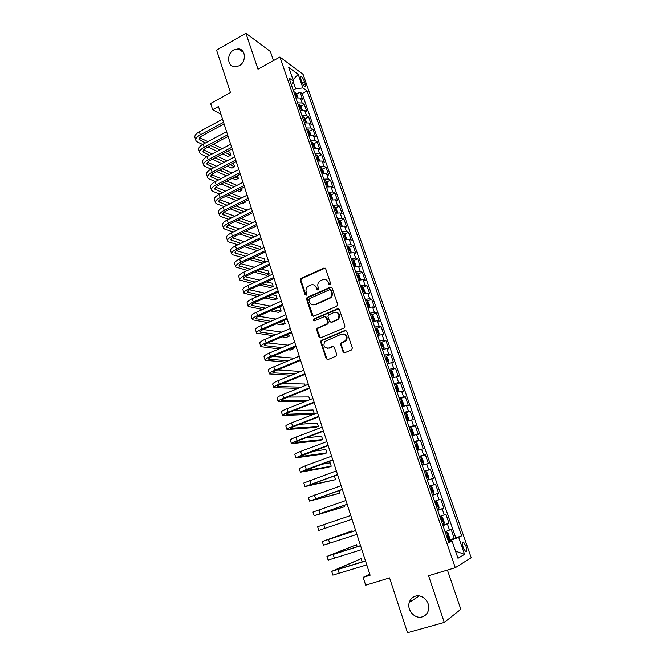 <?xml version="1.0" encoding="UTF-8"?>
<svg xmlns="http://www.w3.org/2000/svg" width="666" height="666" viewBox="0 0 666 666"><rect width="100%" height="100%" fill="white"/><g stroke="black" fill="none" stroke-linecap="round" stroke-linejoin="round"><path stroke-width="1" d="M330.011 284.757L330.594 283.391L325.682 268.823L323.942 268.04L300.841 278.48L300.299 280.236L305.061 294.688L306.493 295.105L306.835 293.906L306.21 292.024C305.627 289.843 306.169 287.995 307.817 286.48L310.714 285.023C313.261 284.182 315.101 285.04 316.233 287.587L316.866 289.469L318.073 290.026L318.648 288.678L318.023 286.788C317.432 284.623 317.965 282.775 319.597 281.243L322.569 279.737C325.141 278.896 327.006 279.745 328.155 282.301L328.788 284.191L330.011 284.757M415.326 596.203C412.329 597.177 410.314 599.25 409.29 602.414C406.651 610.056 414.851 619.322 422.194 616.874C425.366 615.867 427.439 613.661 428.413 610.264C430.727 602.555 422.444 593.731 415.326 596.203M233.833 49.917C226.298 53.755 227.198 67.016 235.015 66.858L239.111 65.809C246.52 62.104 245.92 49.093 238.361 48.851L233.833 49.917M465.95 546.137L463.511 542.066C462.204 541.866 462.121 543.731 463.27 547.668L465.709 551.748C467.024 551.939 467.107 550.066 465.95 546.137M343.065 351.806L344.846 352.68L351.506 349.958L352.356 347.993L346.736 331.31L344.946 330.453L321.07 340.592L320.729 342.191L326.182 358.724L327.938 359.598L336.43 355.935L336.713 354.404L334.34 347.286L332.575 346.42L328.646 348.052C324.209 348.11 322.935 345.92 324.833 341.5L341.575 334.107C345.987 333.957 347.327 336.105 345.579 340.551L340.967 343.123L340.676 344.672L343.065 351.806L344.513 352.772M273.468 60.614L270.354 51.49L245.896 33.3L216.558 50.125L230.469 92.566L210.631 103.488L212.637 109.715L218.448 106.543L370.113 575.233L363.161 577.38L365.676 585.198L389.56 577.913L407.517 632.7L444.289 622.427L460.822 609.29L447.427 570.071M245.896 33.3L257.983 69.197L279.928 57.035L455.303 567.707L428.571 575.749L444.289 622.427M336.805 306.26L337.637 304.312L332.134 287.97L330.378 287.163L307.376 297.302L306.56 299.225L311.904 315.426L313.628 316.25L336.805 306.26M339.394 309.532L344.955 326.04L344.122 327.997L320.746 337.812L319.006 336.963L316.691 329.945L317.066 328.313L327.364 323.701L327.722 322.078L326.173 317.424L324.425 316.591L314.685 320.762C313.495 320.771 313.187 320.188 313.753 319.022L337.629 308.699L339.394 309.532M448.052 540.376L454.27 538.428L451.115 529.303L449.517 530.078L447.41 523.976L442.973 525.607M442.84 525.224L449.026 523.243L445.895 514.177L444.264 514.86L442.174 508.807L437.728 510.372M437.662 510.173L443.814 508.158L440.709 499.159L439.052 499.758L436.979 493.747L432.525 495.238M432.525 495.229L438.636 493.181L435.556 484.249L429.453 486.305M429.42 486.205L433.874 484.756L431.818 478.779L433.499 478.305L430.436 469.43L424.375 471.528M424.275 471.237L428.738 469.855L426.69 463.927L428.396 463.536L425.349 454.72L419.322 456.843M419.164 456.377L423.626 455.061L421.595 449.167L423.326 448.859L420.304 440.101L414.31 442.257M414.085 441.616L418.556 440.359L416.541 434.515L418.29 434.29L415.284 425.591L409.324 427.772M409.041 426.948L413.519 425.765L411.513 419.955L413.295 419.813L410.306 411.172L405.161 413.095M404.037 412.387L408.516 411.272L406.526 405.494L408.325 405.436L405.361 396.853L399.375 398.842M399.059 397.927L403.554 396.869L401.573 391.133L403.388 391.15L400.449 382.634L395.829 384.415M394.122 383.566L398.618 382.567L396.653 376.873L398.493 376.964L395.562 368.506L391.025 370.288M389.219 369.297L393.714 368.356L391.758 362.704L393.623 362.878L390.717 354.47L386.255 356.26M384.34 355.12L388.844 354.245L386.904 348.634L388.786 348.884L385.897 340.526L381.501 342.316M379.503 341.042L384.007 340.234L382.084 334.648L383.982 334.973L381.119 326.673L376.79 328.471M374.692 327.064L379.204 326.307L377.289 320.762L379.212 321.162L376.365 312.92L372.103 314.71M369.913 313.17L374.434 312.479L372.527 306.968L374.467 307.442L371.636 299.25L367.441 301.049M365.168 299.375L369.688 298.734L367.798 293.265L369.763 293.806L366.949 285.672L362.804 287.471M360.456 285.664L364.976 285.081L363.103 279.653L365.085 280.269L362.287 272.186L358.208 273.984M355.769 272.044L360.298 271.528L358.433 266.125L360.431 266.808L357.659 258.783L353.629 260.581M351.115 258.516L355.652 258.05L353.804 252.689L355.819 253.446L353.055 245.463L349.084 247.269M346.495 245.08L351.032 244.672L349.192 239.335L351.223 240.16L348.485 232.234L344.563 234.049M341.908 231.726L346.445 231.368L344.622 226.074L346.67 226.964L343.947 219.089L340.068 220.904M337.346 218.465L341.883 218.157L340.068 212.895L342.141 213.861L339.435 206.035L335.606 207.85M332.809 205.286L337.354 205.036L335.556 199.808L337.637 200.832L334.948 193.057L331.168 194.872M328.305 192.191L332.858 191.991L331.069 186.796L333.166 187.887L330.494 180.161L326.756 181.984M323.834 179.179L328.388 179.037L326.606 173.876L328.721 175.025L326.074 167.349L322.377 169.172M319.389 166.259L323.942 166.159L322.178 161.03L324.309 162.246L321.67 154.62L318.023 156.452M314.968 153.413L319.53 153.363L317.774 148.268L319.921 149.55L317.299 141.966L313.694 143.806M310.581 140.651L315.143 140.651L313.395 135.589L315.559 136.93L312.962 129.404L309.39 131.235M306.218 127.972L310.781 128.022L309.049 122.994L311.23 124.392L308.641 116.908L305.111 118.748M301.889 115.368L306.452 115.468L304.728 110.473L306.926 111.938L304.354 104.495L302.148 102.997L297.585 102.847M300.857 106.335L304.354 104.495M300.732 78.846L301.665 81.543C302.714 84.232 303.863 86.006 305.103 86.855C305.927 87.104 306.019 86.239 305.386 84.249L304.454 81.568C303.405 78.888 302.256 77.114 301.007 76.257C300.191 76.007 300.1 76.865 300.732 78.846M279.928 57.035L303.088 74.342L471.212 557.717L455.303 567.707M454.27 538.428L461.663 535.814L307.118 90.909L302.913 87.904L295.654 88.753L293.19 90.068M461.663 535.814L458.691 537.37L464.568 554.337L457.992 558.274L451.998 540.884L448.801 542.557L289.027 77.972L293.506 81.177L288.728 67.333L298.218 74.342L302.913 87.904M455.71 537.678L302.114 93.573L300.091 92.158L302.647 99.55L300.433 98.027L295.87 97.86M306.452 115.468L308.641 116.908M310.781 128.022L312.962 129.404M315.143 140.651L317.299 141.966M319.53 153.363L321.67 154.62M323.942 166.159L326.074 167.349M328.388 179.037L330.494 180.161M332.858 191.991L334.948 193.057M337.354 205.036L339.435 206.035M341.883 218.157L343.947 219.089M346.445 231.368L348.485 232.234M351.032 244.672L353.055 245.463M355.652 258.05L357.659 258.783M360.298 271.528L362.287 272.186M364.976 285.081L366.949 285.672M369.688 298.734L371.636 299.25M374.434 312.479L376.365 312.92M379.204 326.307L381.119 326.673M384.007 340.234L385.897 340.526M388.844 354.245L390.717 354.47M393.714 368.356L395.562 368.506M398.618 382.567L400.449 382.634M403.554 396.869L405.361 396.853M408.516 411.272L410.306 411.172M413.519 425.765L415.284 425.591M418.556 440.359L420.304 440.101M423.626 455.061L425.349 454.72M428.738 469.855L430.436 469.43M433.874 484.756L435.556 484.249M438.636 493.181L436.979 493.747M443.814 508.158L442.174 508.807M449.026 523.243L447.41 523.976M451.515 540.992L451.207 540.084L448.268 541M295.654 88.753L293.223 81.702M369.747 574.109L363.161 577.38M212.637 109.715L220.954 114.286M296.636 94.006L300.091 92.158M302.114 93.573L307.118 90.909M291.45 85.032L293.506 81.177M304.728 110.473L300.166 110.356M309.049 122.994L304.487 122.919M313.395 135.589L308.833 135.573M317.774 148.268L313.211 148.302M322.178 161.03L317.615 161.105M326.606 173.876L322.153 173.976M331.069 186.796L326.515 186.98M335.556 199.808L331.002 200.041M340.068 212.895L335.522 213.187M344.622 226.074L340.076 226.415M349.192 239.335L344.655 239.727M353.804 252.689L349.267 253.13M358.433 266.125L353.904 266.625M363.103 279.653L358.574 280.203M367.798 293.265L363.278 293.881M372.527 306.968L368.015 307.642M377.289 320.762L372.777 321.495M382.084 334.648L377.572 335.439M386.904 348.634L382.401 349.483M391.758 362.704L387.262 363.611M396.653 376.873L392.157 377.847M401.573 391.133L397.086 392.166M406.526 405.494L402.039 406.593M411.513 419.955L407.034 421.112M416.541 434.515L412.063 435.739M421.595 449.167L417.124 450.457M426.69 463.927L422.227 465.284M431.818 478.779L427.356 480.211M434.607 501.273L439.052 499.758M439.826 516.45L444.264 514.86M451.998 540.884L448.493 541.649M445.079 531.734L449.517 530.078M451.207 540.084L458.691 537.37M293.007 79.72L298.218 74.342M464.568 554.337L455.527 551.115M329.737 284.832L328.763 282.476L325.641 279.62M313.678 284.882L316.866 287.745L317.832 290.101M325.141 268.115L301.49 278.654L300.949 280.411L306.052 295.313M331.526 287.213L307.675 297.66L307.201 299.367L313.228 316.35M330.835 290.284L329.612 289.718L309.399 298.601L308.833 299.95L309.482 301.939C310.606 304.487 312.446 305.361 315.01 304.553L330.161 297.652C331.635 296.129 332.084 294.339 331.51 292.291L330.835 290.284L331.452 290.443L330.486 289.802M312.878 304.87L315.01 304.553M331.452 290.443L332.118 292.441C332.692 294.489 332.242 296.278 330.769 297.802L315.642 304.687M325.466 316.608L326.79 317.54L328.338 322.194L327.98 323.809L317.699 328.413L317.324 330.036L320.404 337.903M338.711 308.724L314.677 318.947L314.51 320.821M336.721 319.846L338.012 318.939C339.993 314.46 338.728 312.279 334.215 312.387L328.363 315.01L327.98 316.65L329.537 321.312L331.293 322.153L338.611 319.056C340.542 315.784 339.868 313.52 336.588 312.246M330.877 322.252L331.293 322.153M337.321 319.963L331.909 322.261M343.756 333.932C347.111 335.031 347.918 337.262 346.178 340.634L341.566 343.198L341.275 344.747L343.656 351.873M327.264 348.31L328.646 348.052M333.524 346.403L329.262 348.118M345.962 330.453L321.695 340.676L321.353 342.266L326.806 358.774L327.664 359.682M297.943 97.536L296.795 94.206L295.138 92.116L293.781 91.8M295.105 95.638L295.929 95.729L295.338 94.231L294.588 94.147M195.787 140.193L194.971 137.621C194.339 135.747 195.787 133.791 199.334 131.751L222.552 119.214M202.614 144.48L197.411 142.016L195.937 140.684C195.304 138.819 196.761 136.871 200.316 134.832L223.551 122.319M224.084 123.951L202.156 135.739C199.783 137.096 198.809 138.395 199.234 139.635L205.369 142.99M210.789 145.579L219.838 149.908M225.283 152.506L230.844 155.161L229.912 152.281L227.73 151.224M199.675 137.687L207.884 141.65M213.286 144.256L222.302 148.61M230.844 155.161L228.172 156.552L222.594 153.913M217.124 151.332L208.042 147.044M302.239 110.015L301.057 106.585L299.409 104.52L298.052 104.221M299.384 108.092L300.2 108.167L299.617 106.66L298.868 106.593M306.56 122.569L305.344 119.039L303.704 117L302.356 116.725M303.688 120.613L304.495 120.679L303.921 119.172L303.172 119.106M310.914 135.206L309.665 131.577L308.025 129.562L306.676 129.304M308.025 133.225L308.824 133.283L308.25 131.76L307.509 131.701M315.293 147.927L314.011 144.189L312.379 142.208L311.039 141.966M312.387 145.912L313.178 145.954L312.612 144.422L311.863 144.38M199.658 152.489L198.843 149.883C198.218 148.06 199.692 146.137 203.255 144.114L226.582 131.677M206.818 156.768L201.274 154.254L199.808 152.964C199.192 151.157 200.666 149.242 204.237 147.219L227.597 134.807M228.105 136.388L206.077 148.085C203.688 149.425 202.705 150.707 203.113 151.915L209.599 155.295M215.126 157.825L224.534 162.138M230.078 164.677L234.582 166.741L233.641 163.836L232.617 163.37M203.63 149.942L212.221 153.921M217.724 156.468L227.089 160.806M234.582 166.741L231.901 168.123L227.381 166.075M221.811 163.553L212.362 159.274M203.563 164.86L202.73 162.221C202.123 160.456 203.613 158.566 207.193 156.56L230.636 144.222M211.089 169.131L205.153 166.558L203.704 165.318C203.105 163.561 204.595 161.688 208.183 159.69L231.66 147.369M232.159 148.901L210.015 160.506C207.617 161.838 206.618 163.095 207.018 164.269L213.878 167.674M219.522 170.146L229.304 174.434M234.965 176.906L238.336 178.388L237.454 175.641M207.609 162.271L216.608 166.259M222.219 168.748L231.968 173.06M238.336 178.388L235.647 179.753L232.259 178.297M226.573 175.832L216.75 171.578M207.484 177.306L206.643 174.642C206.052 172.927 207.559 171.07 211.164 169.089L234.723 156.843M215.401 181.56L209.066 178.946L207.626 177.755C207.034 176.057 208.55 174.209 212.154 172.228L235.747 160.006M236.23 161.497L213.977 173.01C211.572 174.326 210.564 175.558 210.947 176.698L218.215 180.12M223.967 182.526L234.166 186.78M239.951 189.194L242.116 190.101L241.567 188.386M211.621 174.675L221.054 178.663M226.79 181.085L236.938 185.373M242.116 190.101L239.41 191.458L237.238 190.559M231.427 188.17L221.187 183.949M211.43 189.835L210.581 187.129C210.006 185.473 211.53 183.658 215.151 181.685L238.836 169.539M219.78 194.064L212.995 191.408L211.563 190.268C210.997 188.62 212.529 186.813 216.159 184.848L239.868 172.727M240.334 174.176L217.965 185.589C215.551 186.896 214.527 188.103 214.902 189.202L222.594 192.632M228.488 194.971L239.127 199.184M245.046 201.532L245.92 201.881L245.704 201.207M215.667 187.163L225.566 191.134M231.427 193.49L242.016 197.744M245.92 201.881L243.198 203.23L242.324 202.889M236.372 200.558L225.691 196.378M319.68 160.722L318.381 156.885L316.758 154.928L315.418 154.712M316.783 158.674L317.557 158.716L316.999 157.176L316.25 157.143M215.401 202.439L214.544 199.7C213.986 198.093 215.526 196.32 219.172 194.372L242.973 182.326M224.209 206.635L216.95 203.946L215.534 202.855C214.985 201.265 216.533 199.5 220.18 197.552L244.006 185.531M244.455 186.93L221.986 198.243C219.547 199.542 218.515 200.724 218.881 201.781L227.039 205.22M233.075 207.484L244.189 211.646M219.755 199.717L230.145 203.671M236.147 205.952L247.203 210.165M241.433 213.003L230.27 208.874M323.984 173.618L322.785 169.663L321.162 167.732L319.83 167.532M321.203 171.528L321.969 171.553L321.412 170.005L320.671 169.98M219.397 215.118L218.523 212.346C217.99 210.797 219.555 209.066 223.21 207.134L247.136 195.188M228.704 219.272L220.929 216.558L219.53 215.518C218.997 213.986 220.563 212.263 224.226 210.331L248.177 198.418M248.609 199.758L226.024 210.989C223.576 212.271 222.527 213.42 222.885 214.444L231.552 217.874M237.737 220.055L249.367 224.159M223.868 212.354L234.798 216.275M240.95 218.481L252.522 222.627M246.603 225.499L234.923 221.437M328.33 186.605L327.214 182.517L325.599 180.611L324.267 180.444M325.649 184.457L326.407 184.474L325.857 182.917L325.116 182.909M223.426 227.88L222.536 225.075C222.019 223.585 223.601 221.886 227.281 219.971L251.323 208.133M233.275 231.976L224.933 229.254L223.543 228.263C223.027 226.79 224.617 225.1 228.305 223.193L252.372 211.38M252.789 212.679L230.086 223.801C227.63 225.075 226.565 226.199 226.906 227.189L236.13 230.586M242.482 232.692L254.67 236.721M256.835 235.689L256.493 234.64L245.854 231.06M228.03 225.066L239.535 228.938M251.906 238.045L239.66 234.057M332.717 199.667L331.668 195.463L330.061 193.581L328.738 193.431M330.128 197.477L330.869 197.477L330.328 195.912L329.587 195.912M227.472 240.726L226.573 237.879C226.074 236.447 227.672 234.79 231.377 232.9L255.536 221.162M237.912 244.747L228.962 242.033L227.589 241.092C227.089 239.677 228.696 238.028 232.401 236.139L256.593 224.434M257.001 225.674L234.182 236.705C231.701 237.962 230.636 239.061 230.96 240.01L240.776 243.373M247.319 245.388L260.123 249.325M261.089 248.868L260.381 246.678L250.866 243.698M232.226 237.854L244.355 241.658M257.351 250.632L244.489 246.736M337.146 212.82L337.512 212.404L336.155 208.483L334.557 206.635L333.233 206.51M336.005 213.053L335.489 213.078M334.632 210.581L335.364 210.573L334.832 208.999L334.091 208.999M334.832 208.999L334.19 209.299L334.832 208.999M341.608 226.057L342.033 225.541L340.676 221.595L339.077 219.772L337.754 219.663M340.676 226.257L340.026 226.282M339.169 223.759L339.901 223.743L339.369 222.161L338.619 222.178M338.719 222.469L339.369 222.161L338.719 222.461M346.112 239.377L346.586 238.761L345.213 234.782L343.631 232.992L342.307 232.909M345.379 239.535L344.597 239.569M343.731 237.038L344.464 237.004L343.939 235.414L343.181 235.439M350.649 252.789L351.165 252.064L349.792 248.06L348.21 246.295L346.894 246.245M350.116 252.914L349.2 252.938M348.326 250.391L349.059 250.358L348.534 248.751L347.769 248.784M355.228 266.292L355.777 265.459L354.395 261.43L352.822 259.69L351.515 259.657M354.87 266.367L353.829 266.4M352.947 263.836L353.679 263.786L353.163 262.179L352.389 262.221M359.84 279.878L360.423 278.937L359.032 274.883L357.459 273.177L356.152 273.168M359.657 279.92L358.491 279.953M357.6 277.372L358.333 277.314L357.825 275.691L357.043 275.741M363.178 293.598L364.46 293.564L365.101 292.499L363.694 288.42L362.137 286.746L360.83 286.763M362.287 291L363.02 290.925L362.512 289.294L361.721 289.36M368.939 307.384L369.805 306.16L368.39 302.056L366.833 300.408L365.534 300.449M369.197 307.276L367.907 307.326M367.008 304.712L367.732 304.628L367.232 302.98L366.433 303.063M373.293 321.345L374.542 319.905L373.118 315.776L371.57 314.161L370.279 314.227M371.611 314.202L373.967 321.037L372.66 321.145M371.753 318.514L372.477 318.423L371.986 316.766L371.178 316.85M377.572 335.431L378.729 334.956L379.304 333.749L377.872 329.587L376.332 328.005L375.05 328.097M378.729 334.956L377.439 335.065M376.531 332.409L377.256 332.309L376.773 330.644L375.957 330.736M382.376 349.409L383.541 348.942L384.107 347.677L382.659 343.49L381.135 341.941L379.845 342.058M383.541 348.942L382.259 349.067M381.343 346.403L382.068 346.287L381.585 344.605L380.761 344.722M387.212 363.478L388.386 363.012L388.936 361.705L387.479 357.484L385.964 355.969L384.682 356.11M388.386 363.012L387.113 363.17M386.188 360.489L386.913 360.364L386.43 358.666L385.606 358.791M231.543 253.646L230.636 250.766C230.153 249.4 231.776 247.777 235.498 245.904L259.782 234.274M242.64 257.575L233.017 254.887L231.66 254.004C231.177 252.647 232.8 251.032 236.53 249.167L260.847 237.571M261.23 238.761L238.295 249.683C235.806 250.932 234.723 252.006 235.04 252.914L245.513 256.219M252.264 258.142L265.268 261.838L264.294 258.799L255.994 256.385M236.472 250.724L249.284 254.445M265.268 261.838L262.487 263.128L249.417 259.474M235.639 266.65L234.723 263.736C234.257 262.429 235.897 260.847 239.643 258.991L264.052 247.469M247.452 270.471L235.747 266.991C235.289 265.692 236.938 264.127 240.684 262.279L265.126 250.782M265.493 251.923L242.441 262.754C239.943 263.977 238.844 265.026 239.144 265.9L250.341 269.131M257.317 270.945L269.214 274.042L268.223 270.979L261.247 269.122M240.759 263.669L254.32 267.282M269.214 274.042L266.417 275.324L254.462 272.269M239.768 279.737L238.836 276.79C238.395 275.541 240.051 273.992 243.814 272.161L268.348 260.756M252.372 283.425L239.868 280.061C239.427 278.829 241.092 277.297 244.863 275.474L269.43 264.094M269.78 265.176L246.611 275.899C244.097 277.114 242.982 278.138 243.273 278.962L255.269 282.101M262.504 283.799L273.177 286.313L272.178 283.241L266.658 281.909M245.105 276.69L259.482 280.17M273.177 286.313L270.363 287.587L259.64 285.106M243.923 292.907L242.973 289.926C242.549 288.736 244.231 287.229 248.01 285.423L272.677 274.126M257.409 296.428L244.014 293.223C243.598 292.049 245.279 290.559 249.067 288.753L273.759 277.481M274.101 278.513L250.807 289.127C248.276 290.334 247.153 291.325 247.436 292.116L260.314 295.121M267.832 296.703L277.156 298.668L276.157 295.571L272.244 294.722M249.5 289.793L264.785 293.107M277.156 298.668L274.334 299.925L264.96 297.993M248.093 306.169L247.144 303.138C246.736 302.014 248.435 300.557 252.239 298.768L277.031 287.579M262.587 309.49L248.193 306.46C247.785 305.344 249.492 303.896 253.296 302.114L278.122 290.959M278.438 291.941L255.028 302.447C252.489 303.638 251.348 304.603 251.615 305.344L265.501 308.192M273.335 309.64L281.169 311.089L280.161 307.975L278.022 307.567M253.962 302.963L270.254 306.085M281.169 311.089L278.33 312.337L270.454 310.914M252.297 319.505L251.34 316.442C250.949 315.376 252.664 313.961 256.493 312.196L281.418 301.124M267.915 322.594L252.389 319.78C252.006 318.731 253.729 317.332 257.559 315.567L282.517 304.529M282.817 305.453L259.282 315.851C256.726 317.024 255.569 317.965 255.827 318.664L270.837 321.312M279.029 322.61L285.206 323.593L284.041 320.438M258.5 316.217L275.915 319.089M285.206 323.593L282.351 324.825L276.149 323.867M256.535 332.933L255.553 329.828C255.186 328.829 256.926 327.456 260.772 325.716L285.822 314.76M273.426 335.731L256.618 333.191C256.252 332.209 258 330.844 261.846 329.104L286.929 318.181M287.213 319.056L263.561 329.345C260.989 330.502 259.823 331.41 260.065 332.068L276.357 334.465M284.973 335.597L289.26 336.163L288.578 334.057M263.12 329.537L281.81 332.126M289.26 336.163L286.397 337.387L282.084 336.838M260.789 346.445L259.807 343.306C259.457 342.374 261.214 341.042 265.085 339.319L290.268 328.488M279.162 348.892L260.872 346.686C260.531 345.771 262.296 344.447 266.167 342.732L291.383 331.934M291.641 332.742L267.865 342.923C265.284 344.064 264.102 344.946 264.327 345.562L282.101 347.644M291.192 348.593L293.348 348.817L293.023 347.819M267.84 342.932L287.97 345.163M293.348 348.817L290.468 350.025L288.303 349.808M265.076 360.048L264.077 356.868C263.753 356.002 265.534 354.712 269.422 353.013L294.738 342.299M285.165 362.063L265.151 360.273C264.827 359.415 266.616 358.142 270.504 356.452L295.862 345.771M296.104 346.528L272.203 356.585C269.597 357.717 268.406 358.566 268.614 359.14L288.103 360.839M272.669 356.393L294.464 358.191M269.397 373.734L268.381 370.521C268.073 369.713 269.88 368.473 273.784 366.791L299.234 356.21M291.5 375.216L269.464 373.942C269.156 373.16 270.97 371.928 274.883 370.254L300.366 359.698M300.591 360.398L276.565 370.346C273.951 371.462 272.744 372.277 272.935 372.81L294.447 374.017M300.657 371.478L277.622 369.905M273.734 387.512L272.71 384.257C272.427 383.524 274.25 382.326 278.18 380.669L303.771 370.204M298.268 388.336L273.801 387.704C273.518 386.988 275.349 385.805 279.287 384.149L304.903 373.718M305.111 374.359L280.952 384.19C278.321 385.289 277.106 386.08 277.289 386.563L301.215 387.154M305.203 385.556L304.703 383.999L282.717 383.474M278.105 401.382L277.073 398.085C276.806 397.419 278.646 396.27 282.6 394.638L308.325 384.299M305.602 401.373L278.163 401.556C277.905 400.907 279.753 399.767 283.716 398.143L309.474 387.837M309.657 388.42L285.373 398.126C282.734 399.209 281.493 399.975 281.66 400.408L308.541 400.208M309.773 399.725L308.882 396.944L288.003 397.069M392.083 377.647L393.265 377.181L393.797 375.815L392.332 371.578L390.825 370.088L389.543 370.263M390.859 370.121L393.281 377.147L391.991 377.372M391.059 374.667L391.783 374.525L391.308 372.827L390.476 372.96M396.994 391.908L398.176 391.45L398.693 390.035L397.219 385.756L395.712 384.307L394.447 384.507M398.176 391.45L396.911 391.658M395.97 388.936L396.695 388.786L396.22 387.071L395.379 387.221M401.931 406.26L403.121 405.81L401.856 406.052M403.13 405.777L403.621 404.345L402.139 400.041L400.682 398.651L403.121 405.81M400.915 403.313L401.631 403.146L401.165 401.423L400.316 401.581M406.901 420.712L408.1 420.271L408.583 418.748L407.093 414.418L405.602 413.028L404.345 413.286M408.1 420.271L406.834 420.537M405.885 417.782L406.61 417.607L406.143 415.867L405.286 416.034M282.509 415.343L281.452 412.004C281.21 411.405 283.083 410.306 287.054 408.691L312.92 398.484M314.235 402.564L289.818 412.154L286.064 414.344L314.136 413.228L311.189 414.377L282.559 415.501C282.317 414.918 284.191 413.827 288.178 412.221L314.069 402.048M314.136 413.228L313.078 409.965L293.54 410.697M286.938 429.395L285.872 426.015C285.647 425.482 287.537 424.433 291.541 422.843L317.54 412.762M318.848 416.808L294.297 426.282L290.501 428.371L318.373 426.357L315.409 427.48L286.979 429.537C286.763 429.021 288.661 427.98 292.665 426.398L318.698 416.35M318.373 426.357L317.307 423.068L299.409 424.309M291.392 443.539L290.318 440.118C290.118 439.66 292.033 438.653 296.054 437.087L322.194 427.147M323.493 431.152L298.809 440.492L294.963 442.49L322.635 439.552L319.655 440.676L291.433 443.656C291.242 443.215 293.157 442.224 297.186 440.667L323.36 430.752M322.635 439.552L321.561 436.247L305.752 437.862M295.879 457.775L294.788 454.312C294.613 453.929 296.553 452.972 300.591 451.431L326.873 441.616M328.163 445.587L299.459 456.71L326.923 452.838L323.926 453.946L295.912 457.875L301.731 455.036L328.055 445.254M326.923 452.838L325.849 449.508L312.837 451.282M411.904 435.264L413.111 434.831L413.578 433.25L412.079 428.887L410.597 427.539L409.34 427.822M413.111 434.831L411.854 435.123M410.897 432.351L411.613 432.159L411.155 430.411L410.298 430.594M300.399 472.111L299.292 468.606L305.17 465.867L331.593 456.193M332.867 460.123L303.979 471.012L331.235 466.208L328.221 467.291L300.424 472.194L306.318 469.497L332.775 459.856M331.235 466.208L330.153 462.853L321.137 464.393M416.941 449.916L418.156 449.492L418.614 447.852L417.099 443.464L415.626 442.149L414.377 442.457M418.156 449.492L416.908 449.808M415.942 447.011L416.658 446.819L416.208 445.055L415.334 445.246M304.945 486.538L303.829 482.992L336.338 470.87M337.595 474.758L308.533 485.414L335.572 479.653L304.97 486.605L337.529 474.55M335.572 479.653L334.49 476.282L331.726 476.856M422.019 464.668L423.235 464.244L423.676 462.554L422.152 458.133L420.687 456.851L419.447 457.192M423.235 464.244L421.994 464.602M421.02 461.779L421.736 461.571L421.287 459.79L420.413 460.006M309.524 501.065L308.391 497.477L341.117 485.639M342.366 489.493L313.12 499.916L339.943 493.19L309.54 501.107L342.324 489.352M339.943 493.19L339.119 490.626M427.122 479.528L428.346 479.104L428.771 477.356L427.239 472.91L425.79 471.661L424.55 472.036M428.346 479.104L427.114 479.487M426.14 476.656L426.848 476.431L426.398 474.633L425.524 474.866M347.169 504.328L317.732 514.518L344.339 506.809L314.144 515.709L312.987 512.054L345.937 500.516M314.144 515.709L347.144 504.254M344.339 506.809L343.897 505.444M432.267 494.48L433.499 494.072L433.907 492.266L432.367 487.778L430.919 486.58L429.687 486.971M431.377 489.593L430.669 489.826L431.551 489.585L431.993 491.391L431.285 491.625M318.773 530.411L351.998 519.255L318.773 530.411L317.615 526.731L350.782 515.492M436.088 501.59L434.856 502.014L436.088 501.59L437.52 502.755L439.077 507.276L438.694 509.09L436.122 501.623M438.694 509.09L437.462 509.582M437.179 506.451L436.463 506.693L437.179 506.451L436.738 504.628L435.847 504.886M352.347 531.618L352.098 530.844L322.269 541.508L355.661 530.577M322.277 541.516L323.443 545.213L356.884 534.357M355.644 530.527L325.882 540.301L352.098 530.844M442.69 524.783L443.906 524.308L444.28 522.385L442.715 517.84L441.292 516.708L440.068 517.166M441.292 516.708L440.051 517.116M441.774 519.796L441.067 520.054L441.774 519.796M441.691 521.886L442.399 521.62L441.958 519.788M357.217 546.719L356.568 544.705L326.964 556.385L360.572 545.762M326.973 556.418L328.138 560.114L361.805 549.575M360.539 545.645L330.577 555.169L356.568 544.705M447.952 540.093L449.167 539.585L449.525 537.604L447.952 533.025L446.536 531.934L445.313 532.425M446.536 531.934L445.288 532.325M446.953 537.171L447.652 536.896L447.219 535.048L446.32 535.331M362.129 561.921L361.072 558.649L331.685 571.361L365.526 561.047M331.701 571.411L332.867 575.124L366.766 564.893M365.468 560.872L335.314 570.138L361.072 558.649M302.148 102.997L300.433 98.027M302.173 82.8L304.454 81.568M303.538 85.24L305.386 84.249M328.763 282.476L328.155 282.301M317.491 289.627L316.866 289.469M316.866 287.745L316.233 287.587M305.702 294.838L305.061 294.688M300.949 280.411L300.299 280.236M301.756 278.496L301.107 278.321M324.558 268.231L323.942 268.04M329.404 284.357L328.788 284.191M312.537 315.542L311.904 315.426M307.201 299.367L306.56 299.225M308.017 297.444L307.376 297.302M330.994 287.329L330.378 287.163M329.47 298.659L328.862 298.51M332.118 292.441L331.51 292.291M319.63 337.046L319.006 336.963M317.324 330.036L316.691 329.945M318.14 328.113L317.515 328.013M327.514 324.126L326.898 324.017M328.338 322.194L327.722 322.078M326.79 317.54L326.173 317.424M314.677 318.947L314.044 318.831M338.228 308.824L337.629 308.699M341.275 344.747L340.676 344.672M342.116 342.799L341.516 342.715M344.705 341.725L344.106 341.641M333.183 346.495L332.575 346.42M326.806 358.774L326.182 358.724M321.353 342.266L320.729 342.191M322.178 340.334L321.553 340.251M345.546 330.552L344.946 330.453M297.053 97.627L295.18 92.166M294.73 94.555L295.338 94.231M199.334 131.751L200.316 134.832M199.425 138.053L200.208 140.526M301.357 110.106L299.45 104.57M299.001 106.985L299.617 106.66M305.677 122.669L303.746 117.058M303.305 119.489L303.921 119.172M310.031 135.315L308.067 129.612M307.634 132.076L308.25 131.76M314.41 148.035L312.421 142.258M311.988 144.738L312.612 144.422M203.255 144.114L204.237 147.219M203.321 150.366L204.079 152.772M207.193 156.56L208.183 159.69M207.234 162.762L207.975 165.085M211.164 169.089L212.154 172.228M211.18 175.225L211.896 177.481M215.151 181.685L216.159 184.848M215.151 187.77L215.842 189.96M318.814 160.839L316.8 154.978M316.375 157.484L316.999 157.176M219.172 194.372L220.18 197.552M219.139 200.399L219.813 202.506M323.251 173.726L321.203 167.782M320.787 170.313L321.412 170.005M223.21 207.134L224.226 210.331M223.16 213.103L223.801 215.135M327.722 186.696L325.641 180.661M325.224 183.225L325.857 182.917M227.281 219.971L228.305 223.193M227.206 225.882L227.822 227.847M332.209 199.75L330.103 193.631M329.695 196.22L330.328 195.912M231.377 232.9L232.401 236.139M231.269 238.744L231.868 240.634M336.738 212.895L334.598 206.676M341.292 226.115L339.119 219.813M345.87 239.427L343.673 233.033M350.483 252.822L348.251 246.345M355.128 266.308L352.863 259.74M352.472 262.462L353.122 262.171M359.798 279.887L357.5 273.218M357.118 275.974L357.775 275.682M364.493 293.54L362.171 286.788M369.214 307.242L366.874 300.449M378.746 334.931L376.373 328.038M376.015 330.91L376.681 330.636M383.558 348.909L381.168 341.974M380.819 344.88L381.485 344.605M388.403 362.978L385.997 356.002M385.656 358.932L386.33 358.666M235.498 245.904L236.53 249.167M235.364 251.69L235.939 253.496M239.643 258.991L240.684 262.279M239.485 264.718L240.035 266.45M243.814 272.161L244.863 275.474M243.631 277.83L244.156 279.479M248.01 285.423L249.067 288.753M247.802 291.025L248.301 292.59M252.239 298.768L253.296 302.114M252.006 304.304L252.472 305.786M256.493 312.196L257.559 315.567M256.227 317.665L256.676 319.072M260.772 325.716L261.846 329.104M260.481 331.119L260.897 332.434M265.085 339.319L266.167 342.732M264.768 344.655L265.16 345.887M269.422 353.013L270.504 356.452M269.072 358.283L269.439 359.424M341.5 343.281L341.342 342.807M273.784 366.791L274.883 370.254M273.41 371.994L273.751 373.052M278.18 380.669L279.287 384.149M277.78 385.797L278.088 386.771M282.6 394.638L283.716 398.143M282.176 399.692L282.451 400.574M390.517 373.085L391.2 372.818M398.185 391.417L395.754 384.34M395.421 387.337L396.103 387.071M400.349 401.681L401.04 401.423M408.108 420.238L405.644 413.062M405.319 416.125L406.01 415.867M287.054 408.691L288.178 412.221M286.596 413.678L286.846 414.468M291.541 422.843L292.665 426.398M291.05 427.763L291.267 428.454M296.054 437.087L297.186 440.667M295.529 441.933L295.721 442.532M300.591 451.431L301.731 455.036M300.041 456.202L300.2 456.701M413.12 434.79L410.639 427.572M410.323 430.661L411.014 430.411M305.17 465.867L306.318 469.497M418.165 449.45L415.667 442.182M415.351 445.304L416.05 445.055M309.773 480.402L310.93 484.057M423.243 464.202L420.729 456.884M420.421 460.04L421.128 459.798M314.402 495.038L315.567 498.709M428.363 479.062L425.824 471.695M425.524 474.883L426.232 474.642M319.072 509.773L320.246 513.469M433.508 494.022L430.96 486.605M323.768 524.6L324.95 528.329M328.505 539.535L329.687 543.289M443.914 524.259L441.325 516.741M441.683 521.853L442.399 521.62M333.266 554.57L334.457 558.349M449.175 539.535L446.57 531.959M446.936 537.129L447.652 536.896M338.062 569.713L339.26 573.518M419.28 595.962L409.29 602.414M462.637 542.332L463.511 542.066M300.333 76.615L301.007 76.257M243.639 52.547L238.361 48.851M301.49 278.654L300.841 278.48M307.675 297.66L307.034 297.519M330.769 297.802L330.161 297.652M317.699 328.413L317.066 328.313M327.98 323.809L327.364 323.701M314.385 319.139L313.753 319.022M338.611 319.056L338.012 318.939M341.566 343.198L340.967 343.123M346.178 340.634L345.579 340.551M321.695 340.676L321.07 340.592M352.481 262.479L353.163 262.179M357.126 275.999L357.825 275.691M376.024 330.952L376.773 330.644M380.827 344.913L381.585 344.605M385.664 358.974L386.43 358.666M390.534 373.127L391.308 372.827M395.438 387.379L396.22 387.071M400.366 401.723L401.165 401.423M405.336 416.167L406.143 415.867M410.339 430.711L411.155 430.411M415.368 445.346L416.208 445.055M420.437 460.089L421.287 459.79M425.541 474.933L426.398 474.633M430.686 489.876L431.551 489.585M435.855 504.92L436.738 504.628M446.362 535.314L447.219 535.048"/></g></svg>
